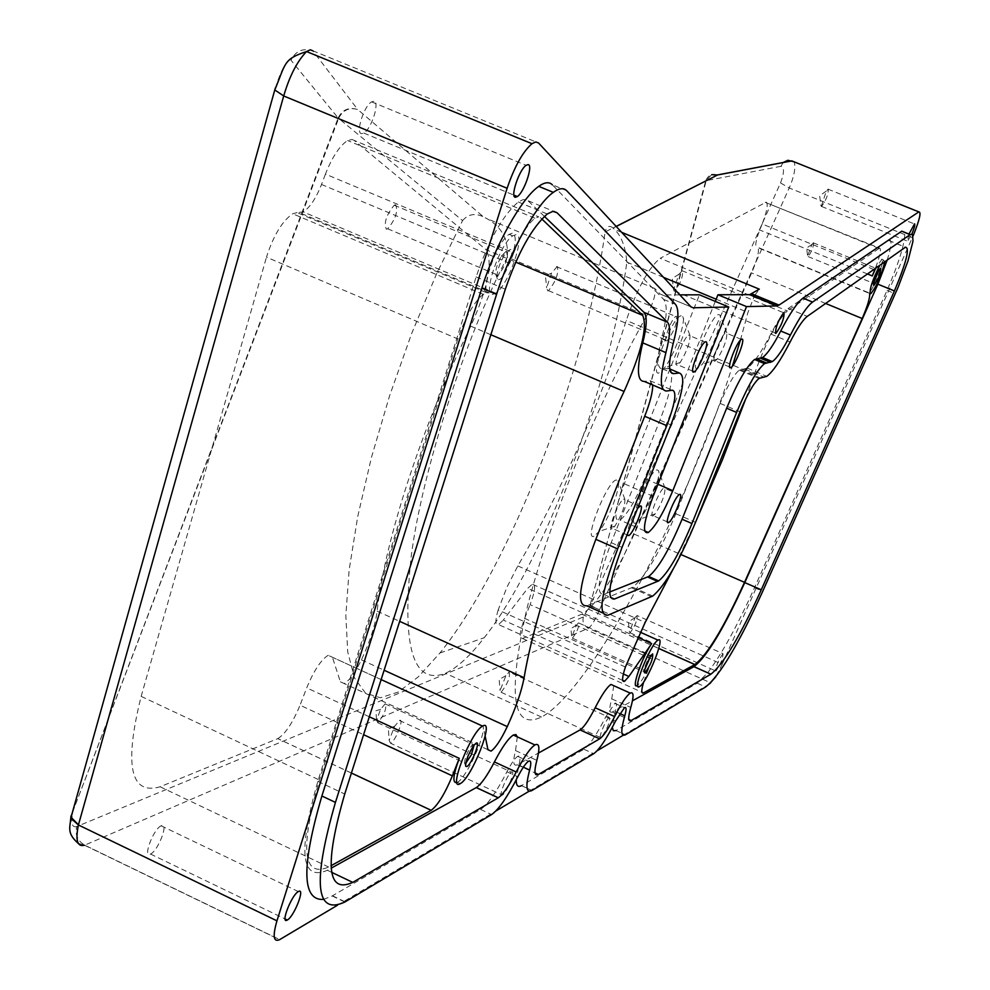 <?xml version="1.0" encoding="UTF-8"?>
<svg xmlns="http://www.w3.org/2000/svg" width="990" height="990" viewBox="0 0 990 990"><rect width="100%" height="100%" fill="white"/><g stroke="black" fill="none" stroke-linecap="round" stroke-linejoin="round"><path stroke-width="0.74" stroke-dasharray="4.95 3.71" d="M510.184 249.431L504.492 254.876C498.638 265.332 496.275 273.351 497.388 278.92L498.502 279.663C504.059 280.455 516.223 249.047 510.184 249.431M506.422 251.113L501.782 255.544C497.005 264.058 495.087 270.592 495.99 275.133L498.143 275.257C505.692 265.431 508.452 257.388 506.422 251.113M395.641 204.769L394.243 205.19C386.31 214.855 383.687 222.861 386.36 229.222L387.709 228.801C395.604 219.236 398.252 211.229 395.641 204.769M474.161 744.963L473.121 744.344L471.19 746.262C466.76 753.192 464.57 758.823 464.632 763.166L465.708 763.352M385.122 703.828L380.63 709.347L376.546 720.039L377.809 722.774C384.516 714.533 386.954 708.209 385.122 703.828M650.727 656.085L650.195 654.897L649.254 655.813L643.525 670.18L644.7 669.648M578.494 622.883L576.378 625.296L571.713 637.139L572.43 638.179C577.22 631.843 579.237 626.744 578.494 622.883L650.145 654.922M878.662 270.852L878.551 269.255L877.746 269.936L872.735 283.128L873.984 282.113M813.508 242.748L811.936 244.394L807.605 256.039L808.149 256.596C811.775 251.497 813.57 246.881 813.508 242.748M354.086 140.37L352.044 139.454L347.626 140.518C339.669 145.728 332.269 156.915 325.425 174.104L513.723 252.883C520.789 235.459 527.856 223.901 534.934 218.208L538.721 216.835L354.086 140.37L486.053 249.703L515.691 262.127M873.811 269.503L762.164 223.988C767.015 211.142 768.364 203.853 766.198 202.146L660.206 258.279L787.347 310.885C777.063 320.847 766.05 341.946 754.318 374.195L745.891 398.475M765.27 202.368L879.776 248.218C881.409 249.529 879.912 256.274 875.296 268.451M884.713 261.818L883.625 260.11L879.85 265.233M643.698 681.912L646.854 673.151L524.663 618.404C519.614 632.115 518.884 638.81 522.485 638.476L581.885 614.159C596.029 605.546 613.466 578.853 634.182 534.093L751.62 272.98C757.857 258.13 759.813 249.554 757.499 247.228L868.812 292.755C873.118 290.701 885.803 258.501 882.078 259.083L875.779 268.117M639.515 686.59L637.213 685.563C641.433 682.11 646.507 673.349 652.435 659.291L530.108 604.643C535.194 590.882 535.961 584.013 532.385 584.05L527.72 588.357L503.291 620.087L623.341 673.992M456.959 782.57L457.368 782.348C466.129 778.35 485.88 735.285 483.12 726.252L328.173 655.306C321.057 659.724 313.904 670.577 306.714 687.864L300.032 705.214L363.602 734.691M492.81 294.364L495.73 293.213C508.39 285.652 526.259 233.962 515.901 234.667L512.721 235.855C499.851 243.651 482.081 296.109 492.81 294.364M297.037 212.603L292.694 213.766C282.187 221.092 273.45 235.558 266.471 257.165L457.863 338.964C465.362 317.184 473.814 302.297 483.207 294.315L486.944 292.854L297.037 212.603L303.188 211.91C309.858 207.603 315.959 198.458 321.527 184.474L325.425 174.104M513.723 252.883L509.664 263.365C516.087 245.446 516.966 235.373 512.313 233.17L509.12 234.358C496.225 242.129 478.479 294.587 489.246 292.854L299.784 212.813M658.721 373.069C648.957 375.643 673.113 314.696 681.442 315.835L682.729 316.577C686.515 321.032 674.314 355.212 664.463 367.946L658.721 373.069M677.21 365.174C672.581 366.461 683.36 337.838 688.52 335.164L689.931 335.239C690.277 342.07 687.035 351.141 680.204 362.464L677.21 365.174M697.307 368.713C688.545 371.077 711.488 313.496 718.901 314.597L719.977 315.204C723.517 319.151 711.278 352.836 702.133 364.444L697.307 368.713M714.854 361.226C710.672 362.427 721.054 335.164 725.682 332.826L726.858 332.887C727.044 339.508 723.876 348.208 717.366 358.986L714.854 361.226M593.926 536.271C583.419 540.911 607.167 481.004 616.263 480.014L617.983 480.769C621.51 485.434 609.023 518.97 599.185 531.382L593.926 536.271M612.142 528.722C606.994 531.048 618.243 501.769 623.514 499.17L624.888 499.319C625.074 506.162 621.732 515.097 614.889 526.148L612.142 528.722M637.572 508.476C631.509 517.968 628.056 526.655 627.19 534.513M635.704 523.128C626.274 527.336 648.846 470.696 656.952 469.879L658.387 470.485C661.728 474.631 649.242 507.721 640.109 519.057L635.704 523.128M653.004 515.963C648.376 518.079 659.154 490.248 663.869 487.959L665.02 488.082C665.057 494.703 661.827 503.291 655.306 513.822L653.004 515.963M722.96 653.648L722.948 653.66C718.022 660.936 715.671 666.728 715.894 671.034L715.906 671.034C720.819 663.783 723.17 657.991 722.96 653.648L636.978 615.508C637.548 619.963 635.234 625.73 630.048 632.796L629.38 631.88L635.11 617.574L636.966 615.508M609.234 717.379L609.221 717.391C605.855 718.95 597.292 740.31 601.054 737.748L601.054 737.748C607.328 728.937 610.05 722.143 609.234 717.379L509.12 672.012C510.432 676.974 507.759 683.731 501.113 692.27L500.061 690.55L505.927 675.687L509.108 672.024M674.252 291.221L673.547 289.686L679.053 274.23L682.444 270.53C683.174 276.47 680.588 283.326 674.697 291.097L674.252 291.221M908.969 234.061L907.446 241.374L911.877 234.036M821.279 206.539L826.316 191.095L828.308 189.065C828.345 194.374 826.106 200.178 821.601 206.465L821.279 206.539M161.234 825.784L161.172 825.809C153.537 828.741 142.337 858.318 150.48 854.024L150.505 854.011C158.128 851.041 169.302 821.675 161.234 825.784M502.375 795.081L502.363 795.081C497.599 798.262 507.14 774.23 511.471 772.163L511.496 772.151C516.198 769.094 506.694 792.978 502.375 795.081L390.58 743.255C395.443 741.461 404.724 717.725 399.477 720.473L394.626 726.276L389.157 740.334L390.567 743.267M666.629 340.857C662.867 341.773 671.381 318.867 675.712 316.478L676.418 316.194C677.383 322.777 674.351 330.907 667.31 340.585L666.629 340.857M557.296 266.409L551.467 273.24L546.629 287.843L547.755 290.899L548.522 290.664C555.984 281.284 558.904 273.203 557.296 266.409M373.836 101.289L371.609 101.871C363.887 105.881 355.237 133.563 361.647 133.638L363.788 133.056C371.448 129.121 380.16 101.673 373.836 101.289M878.984 248.502L787.347 310.885M646.854 673.151L652.435 659.291M696.057 521.025L673.336 568.78M887.176 260.073C891.681 245.458 892.163 238.899 888.636 240.372L788.226 308.496C783.832 311.714 778.029 320.228 770.826 334.038C761.199 352.539 753.341 363.912 747.264 368.144L739.307 370.124C733.937 374.529 727.539 385.617 720.114 403.388L675.861 513.761C659.587 552.668 645.232 577.158 632.771 587.231L586.748 605.806M652.732 385.023L650.059 380.717L644.255 381.422M544.389 216.365L527.212 200.029L523.277 199.572L518.265 201.985C502.722 215.35 488.676 240.322 476.128 276.903L317.827 781.407C297.804 851.982 300.997 881.62 327.393 870.284L331.13 868.205M517.3 736.869L515.53 750.581C512.684 761.867 513.278 766.607 517.325 764.775L538.498 753.019M613.75 685.699L611.746 698.853C608.949 709.013 609.135 713.406 612.303 712.02L632.462 700.821M485.162 736.152L483.12 726.252M457.863 338.964L319.399 780.033C299.809 849.012 302.89 878.006 328.655 867.042L330.982 865.755M486.944 292.854L489.246 292.854M541.802 218.951L540.367 217.59M625.395 666.988L498.18 609.951L506.843 587.392L517.844 565.921C562.407 489.233 598.542 407.397 626.274 320.414C637.399 288.313 648.71 267.597 660.206 258.279M498.18 609.951C495.037 620.544 495.161 625.433 498.539 624.591L503.291 620.087M524.663 618.404L530.108 604.643M762.164 223.988L759.763 230.002C755.89 240.273 754.838 245.99 756.595 247.166L757.499 247.228M487.959 749.739L340.374 681.813L332.38 657.137M340.374 681.813L344.211 683.533C349.383 680.674 355.113 672.779 361.424 659.86C370.124 641.099 375.358 624.863 377.14 611.152C384.553 541.481 421.765 426.542 470.757 326.168C488.033 287.607 493.131 262.115 486.053 249.703M351.4 773.066L277.745 738.639L160.133 786.765C130.309 795.465 123.985 765.332 141.149 696.378L266.471 257.165M277.745 738.639L277.794 738.614C285.293 734.011 292.694 722.873 300.032 705.214M323.495 899.415L332.195 895.95L480.583 809.449C487.699 804.61 496.485 792.049 506.942 771.792C511.286 763.389 514.874 758.241 517.708 756.335C520.319 755.11 520.715 758.043 518.909 765.134L516.26 779.786M531.939 790.515L521.421 785.652L583.902 749.232C589.495 745.346 596.809 734.518 605.843 716.711L614.84 703.321C616.869 702.405 616.993 705.127 615.223 711.488L612.303 727.365M669.698 368.577L662.409 368.862C656.964 368.738 656.704 358.689 661.617 338.729C667 317.567 667.668 304.462 663.634 299.388L552.309 184.771L566.676 190.686M609.729 591.995L603.751 594.359C595.708 594.73 598.195 577.492 611.189 542.644L659.922 420.206C668.287 398.747 672.21 383.068 671.715 373.168M671.666 372.785L670.465 369.27M707.689 672.755C721.747 654.155 737.352 625.804 754.516 587.714L887.052 290.379C899.242 262.016 905.132 242.674 904.724 232.353M615.941 730.558L625.358 734.827L615.978 730.533L697.207 683.187L707.652 672.804M715.3 301.406L644.713 478.554C635.543 500.556 627.301 514.404 620.012 520.109C613.342 521.755 614.778 509.652 624.319 483.788L699.435 294.81M740.396 340.139L747.957 312.419L754.157 296.555M754.912 295.131L759.318 289.167M616.238 226.487L613.058 228.108L614.443 229.346C621.46 236.103 625.593 247.03 626.818 262.127C611.436 381.744 543.176 563.817 484.16 637.77C470.052 656.011 457.157 667.842 445.475 673.287C412.929 685.637 401.507 646.73 411.196 556.541C421.728 473.232 464.211 339.978 507.301 257.128L646.854 315.587C597.787 402.113 548.126 523.698 527.027 608.231C507.412 694.596 512.238 730.855 541.493 717.032C590.523 691.218 687.01 509.702 732.402 366.139M646.854 315.587C653.474 302.556 656.11 293.535 654.761 288.511L660.07 293.993L691.07 306.925M679.845 294.872L662.236 294.909M507.301 257.128C508.761 239.852 501.905 226.982 486.721 218.53L483.615 216.958L357.736 109.531C348.888 106.821 342.354 109.642 338.159 117.983L462.565 220.584L436.256 274.527L411.531 333.853L389.565 395.864L371.374 457.702L357.724 516.57L349.148 569.894L345.832 615.52L347.713 651.865L354.469 677.915L365.582 693.21L380.42 697.764L398.265 692.047L418.349 676.801L439.981 652.967C510.135 565.896 586.365 369.567 605.063 231.994L705.746 180.836L589.892 605.707L599.556 609.654L789.228 187.964C794.178 176.492 795.824 167.78 794.19 161.84M337.404 905.281L495.78 811.058M529.118 791.22L597.044 750.828M623.193 735.261L709.508 683.917M78.173 843.356L84.719 845.163L279.712 939.609M783.177 162.546L780.986 166.283C784.439 167.384 784.278 172.941 780.528 182.94L590.411 605.336L599.519 609.778L589.842 605.831L583.357 616.993L76.7 826.563C74.98 834.731 77.653 840.931 84.719 845.163L588.357 628.229C591.463 626.237 595.176 620.099 599.519 609.778L722.168 664.315L715.857 676.715M722.168 664.315L913.127 235.843M613.058 228.108L612.971 228.034C609.333 224.928 606.697 226.252 605.063 231.994M462.565 220.584C468.295 214.038 475.311 212.825 483.615 216.958M338.889 117.785C343.221 109.89 349.495 107.13 357.736 109.531L312.778 50.775C302.915 47.78 295.651 50.923 290.973 60.217L338.159 117.983L71.874 813.99L338.605 118.503M70.958 816.02L72.517 813.99L70.946 816.144M717.453 174.933C711.822 173.436 707.912 175.403 705.746 180.836L711.736 174.673M780.986 166.283L706.254 180.638L589.842 605.831M509.664 263.365L321.527 184.474M825.623 303.46L751.62 272.98M634.182 534.093L680.971 554.548M522.485 638.476L641.891 692.183M581.786 614.196L658.783 648.512M160.133 786.765L328.655 867.042M141.149 696.378L319.399 780.033M521.47 785.627L531.989 790.478M518.909 765.134L523.339 767.163M506.942 771.792L517.795 776.804M480.583 809.449L491.585 814.572M332.467 895.789L345.139 901.853M663.634 299.388L675.428 304.314M661.617 338.729L673.163 343.579M662.409 368.862L671.034 372.512M668.077 368.255L669.76 368.961M659.922 420.206L670.898 424.896M611.189 542.644L622.042 547.408M603.751 594.359L610.335 597.279M887.052 290.379L895.294 293.745M754.516 587.714L762.733 591.302M697.207 683.187L705.66 686.961M615.223 711.488L619.715 713.518M605.843 716.711L615.52 721.104M583.902 749.232L593.703 753.699M312.778 50.775L538.535 142.981M691.045 306.9L660.07 293.993M654.761 288.511L486.721 218.53M583.357 616.993C582.219 621.992 583.89 625.73 588.357 628.229L711.03 683.001M626.818 262.127L663.585 277.386M716.166 299.228L747.957 312.419M71.874 813.99L275.319 88.023C281.457 69.213 286.667 59.944 290.973 60.217M621.658 232.328L614.443 229.346M780.528 182.94L789.228 187.964L912.322 237.662M76.7 826.563C72.258 827.751 70.847 823.618 72.48 814.176M653.165 496.299L624.319 483.788M657.966 484.283L644.713 478.554M517.844 565.921L645.158 622.438M754.318 374.195L626.274 320.414M377.14 611.152L399.663 621.361M361.424 659.86L384.108 670.242M490.854 334.731L470.757 326.168M675.861 513.761L695.537 522.299M720.114 403.388L739.976 411.803M631.571 587.837L651.581 596.673M602.576 612.847L607.897 615.223M650.059 380.717L672.445 390.209M663.176 389.454L666.815 391M528.264 200.822L553.658 211.328M476.128 276.903L505.333 289.216M317.827 781.407L344.73 794.029M327.393 870.284L331.638 872.314M515.53 750.581L536.84 760.37M517.325 764.775L535.107 772.967M611.746 698.853L630.791 707.454M612.303 712.02L628.848 719.507M888.525 240.446L905.355 247.265M788.226 308.496L807.283 316.379M770.826 334.038L790.082 342.057M744.864 369.109L764.441 377.326M740.495 369.654L760.196 377.92M369.307 716.785L306.714 687.864M637.548 637.288L527.72 588.357M867.475 273.958L759.763 230.002M868.317 292.929L756.595 247.166M495.99 275.133L497.388 278.92M501.782 255.544L504.492 254.876M394.243 205.19L505.135 251.596M464.632 763.166L465.609 766.074M471.19 746.262L473.74 745.507M385.023 703.865L473.034 744.393M380.63 709.347L375.891 710.771L376.546 720.039M643.525 670.18L644.379 672.495M649.254 655.813L651.47 655.034M576.378 625.296L570.933 628.526L571.713 637.139M872.735 283.128L873.539 285.132M877.746 269.936L879.776 269.132M813.273 242.822L878.328 269.329M811.936 244.394L806.615 248.032L807.605 256.039M870.903 293.609L868.812 292.755M460.202 783.659L457.368 782.348M495.73 293.213L303.188 211.91M704.991 342.057L688.52 335.164M741.287 339.347L725.682 332.826M639.75 506.224L623.514 499.17M679.276 494.616L663.869 487.959M630.048 632.796L715.894 671.034M635.11 617.574L628.39 621.869L629.38 631.88M501.101 692.27L601.054 737.748M505.927 675.687L499.158 679.437L500.061 690.55M681.974 270.666L783.622 312.741M679.053 274.23L672.297 278.376L673.547 289.686M827.974 189.139L914.302 223.901M826.316 191.095L819.646 195.735L820.92 205.759M150.48 854.024L285.083 918.943M161.172 825.809L298.337 891.582M399.453 720.485L511.471 772.163M394.626 726.276L388.365 728.801L389.157 740.334M556.491 266.644L675.712 316.478M551.467 273.24L545.441 275.69L546.629 287.843M371.609 101.871L526.098 165.318M517.708 756.335L528.499 761.298M332.195 895.95L344.867 902.014M614.84 703.321L624.467 707.677M84.521 845.237L279.551 939.696M541.493 717.032L445.475 673.287M363.788 133.056L513.946 195.154M548.522 290.664L667.31 340.585M821.601 206.465L907.719 241.275M674.697 291.097L775.182 332.887M439.981 652.967L484.16 637.77M616.164 226.413L612.971 228.034M644.577 530.838L620.012 520.109M667.446 521.916L653.363 515.79M665.02 488.082L658.387 470.485M655.306 513.822L640.109 519.057M627.239 534.947L612.575 528.524M624.888 499.319L617.983 480.769M614.889 526.148L599.185 531.382M729.655 366.981L715.436 361.004M726.858 332.887L719.977 315.204M717.366 358.986L702.133 364.444M692.728 371.139L677.902 364.889M689.931 335.239L682.729 316.577M680.204 362.464L664.463 367.946M581.885 614.159L658.796 648.438M632.771 587.231L652.757 596.054M518.265 201.985L547.247 213.988M888.636 240.372L905.466 247.191M747.264 368.144L766.767 376.336M739.307 370.124L759.033 378.415M512.721 235.855L509.12 234.358M381.138 679.586L328.173 655.306M640.06 632.127L532.175 584.125M883.625 260.11L881.533 259.256M622.698 680.402L498.539 624.591M487.946 749.69L344.211 683.533M879.058 248.465L765.344 202.331M351.413 773.029L277.794 738.614M483.207 294.315L292.694 213.766M534.934 218.208L347.626 140.518M808.149 256.596L873.081 283.14M572.43 638.179L644.032 670.255M377.809 722.774L465.659 763.389M387.709 228.801L498.143 275.257"/><path stroke-width="1.49" d="M476.116 743.144L473.74 745.507C468.307 754.021 465.609 760.939 465.684 766.26L466.859 766.569C471.45 764.589 481.103 740.198 476.116 743.144M652.633 653.92L651.47 655.034C647.015 662.137 644.676 668.015 644.441 672.68L645.034 672.792C650.64 664.909 653.177 658.622 652.633 653.92M880.766 268.302L879.776 269.132C875.915 275.69 873.861 281.086 873.613 285.343L873.799 285.442C877.994 279.786 880.308 274.082 880.766 268.302M875.296 268.451L872.277 275.925L867.475 273.958M879.85 265.233C872.438 280.071 869.282 289.587 870.408 293.783L870.903 293.609C877.091 285.528 881.694 274.935 884.713 261.818M639.466 686.627L639.515 686.59C646.829 683.261 666.097 635.345 658.214 640.035L658.041 640.134C650.665 643.488 631.286 692.035 639.466 686.627M460.078 783.734L460.202 783.659C471.686 778.14 495 718.988 482.922 725.905L482.563 726.103C470.955 731.721 447.567 791.765 460.078 783.734M705.721 341.773L704.991 342.057C699.918 344.78 689.09 373.428 693.619 372.091L694.299 371.807C699.336 369.121 710.139 340.721 705.721 341.773M741.906 339.1L741.287 339.347C736.746 341.736 726.326 368.998 730.41 367.773L730.979 367.538C735.496 365.174 745.891 338.122 741.906 339.1M627.19 534.513L628.749 535.602C633.885 532.979 645.158 503.922 640.221 506.001L637.572 508.476M679.66 494.431L679.276 494.616C674.648 496.943 663.807 524.799 668.361 522.646L668.708 522.472C673.311 520.171 684.115 492.537 679.66 494.431M784.03 312.58L783.622 312.741C778.029 320.81 775.368 327.69 775.653 333.407L776.049 333.246C781.617 325.264 784.278 318.372 784.03 312.58M911.877 234.036C914.315 228.096 915.218 224.681 914.587 223.802L908.969 234.061M287.335 920.007L287.31 920.019C279.96 924.809 291.518 894.985 298.337 891.582L298.386 891.557C305.65 886.978 294.141 916.567 287.335 920.007M515.456 197.258C509.9 197.567 519.144 169.736 526.098 165.318L528.066 164.612C533.523 164.6 524.242 192.221 517.349 196.565L515.456 197.258M875.779 268.117L872.277 275.925M869.666 293.486C870.086 297.594 867.599 305.947 862.191 318.52L825.623 303.46M641.891 692.183L643.512 692.913L694.856 664.513C707.305 654.984 723.851 627.598 744.517 582.33L862.191 318.52M643.512 692.913C641.161 693.866 641.223 690.203 643.698 681.912M623.341 673.992L628.898 676.479L651.68 643.587C642.176 656.766 630.717 690.018 637.164 685.587M628.898 676.479L624.579 681.256C621.695 682.345 621.98 677.581 625.395 666.988L645.158 622.438L673.336 568.78M745.891 398.475L722.49 459.645L696.057 521.025M602.576 612.847L586.748 605.806C576.106 606.511 579.138 584.347 595.832 539.327L644.713 416.258C650.108 402.423 652.781 392.015 652.732 385.023M663.176 389.454L644.255 381.422C637.053 381.422 636.545 368.565 642.758 342.862C646.866 326.366 647.287 316.194 643.995 312.357L544.389 216.365M331.13 868.205L476.289 787.57C481.177 784.34 487.216 775.789 494.406 761.941C502.029 747.289 508.315 738.317 513.303 735.038L515.939 734.58L517.3 736.869M538.498 753.019L580.091 729.915C583.939 727.316 588.976 719.94 595.176 707.763C601.759 694.856 607.019 687.085 610.966 684.437L613.75 685.699M632.462 700.821L693.978 666.641C706.712 656.902 723.64 628.873 744.777 582.59L877.883 284.18L887.176 260.073M515.691 262.127L642.683 315.34C647.67 326.985 641.458 352.366 624.071 391.458C575.438 493.54 535.565 608.999 524.094 677.729C521.569 691.268 515.951 707.565 507.264 726.598C501.002 739.74 495.594 747.908 491.052 751.113L487.959 749.739L485.162 736.152M363.602 734.691L452.368 775.863L459.273 758.365C453.012 775.343 452.244 783.412 456.959 782.57M452.368 775.863C444.894 793.732 437.828 805.216 431.207 810.327L351.4 773.066M330.982 865.755L431.145 810.352M642.683 315.34L541.802 218.951M531.989 790.478L531.939 790.515C526.16 793.324 525.393 786.505 529.625 770.059C531.457 762.981 531.086 760.06 528.499 761.298C525.702 763.216 522.138 768.389 517.795 776.804C507.35 797.086 498.614 809.684 491.585 814.572L344.867 902.014C315.575 915.626 312.432 882.424 335.437 802.383L496.584 294.352C509.912 251.485 536.493 203.965 553.311 192.357C559.177 188.137 563.632 187.58 566.676 190.686L675.428 304.314C679.363 309.338 678.608 322.431 673.163 343.579C668.176 363.528 668.349 373.552 673.707 373.651L679.301 372.995C685.835 375.445 683.038 392.745 670.898 424.896L622.042 547.408C608.999 582.269 606.437 599.482 614.357 599.061L658.697 580.907C668.176 572.987 679.264 553.856 691.973 523.512L736.622 412.434C747.512 386.397 756.805 370.124 764.49 363.615L772.336 361.598C776.94 358.269 782.966 349.408 790.404 335.028C799.673 317.159 807.06 306.17 812.567 302.074L910.218 234.568L912.557 234.432L912.99 241.238L907.979 260.964L898.165 287.112L762.733 591.302C738.874 643.735 719.841 675.626 705.66 686.961L625.358 734.827C620.841 736.956 620.656 730.62 624.789 715.82C626.583 709.459 626.472 706.736 624.467 707.677L615.52 721.104C606.511 738.924 599.235 749.789 593.703 753.699L531.989 790.478M516.26 779.786C516.149 785.652 517.869 787.607 521.421 785.652M552.309 184.771C549.19 181.64 544.661 182.16 538.746 186.355C521.742 197.864 495.087 245.285 481.858 288.139L321.886 796.01C301.319 866.324 301.863 900.789 323.495 899.415M670.465 369.27L669.698 368.577M904.724 232.353L901.68 231.227L803.001 298.126C797.445 302.197 790.02 313.162 780.726 331.007C773.264 345.374 767.213 354.197 762.56 357.514L754.603 359.469C746.831 365.941 737.513 382.19 726.635 408.202L682.073 519.218C669.389 549.537 658.263 568.631 648.685 576.502L609.729 591.995M612.303 727.365L613.33 730.719L615.941 730.558M621.658 232.328L759.318 289.167L749.628 294.673L717.948 294.76L715.3 301.406M754.157 296.555L754.912 295.131M732.402 366.139L740.396 340.139M691.07 306.925L693.099 307.779L728.764 306.999L699.435 294.81L679.845 294.872M749.628 294.673L776.853 305.935L746.497 306.603L717.948 294.76M312.778 50.775L310.266 49.785L306.541 51.554C297.111 61.368 289.501 76.168 283.709 95.968L78.408 824.979L276.953 920.836L507.115 188.273C514.478 166.642 522.769 151.779 531.976 143.699L535.763 141.966L538.535 142.981L691.045 306.9L693.099 307.779M276.953 920.836C272.559 936.07 273.426 942.356 279.551 939.696L337.404 905.281M495.78 811.058L529.118 791.22M597.044 750.828L623.193 735.261M709.508 683.917L715.857 676.715M70.946 816.144L70.785 818.185L78.408 824.979C75.277 840.386 77.319 847.143 84.521 845.237M507.115 188.273L283.709 95.968L274.799 89.966C285.974 62.89 283.425 59.165 306.541 51.554L531.976 143.699M728.764 306.999L653.165 496.299C643.537 522.175 641.928 534.241 648.351 532.484C655.454 526.668 663.609 512.746 672.816 490.693L746.497 306.603M913.127 235.843C919.537 220.015 921.443 212.021 918.844 211.885L779.019 305.093L751.88 293.869M776.853 305.935L779.019 305.093M794.19 161.84L787.879 160.281L783.177 162.546M71.874 813.99L70.983 817.233L78.457 824.781L70.822 817.988L70.958 816.02M711.736 174.673L717.564 174.983L616.164 226.413M739.976 411.803C747.413 394.008 753.774 382.882 759.033 378.415L766.767 376.336C772.72 372.03 780.479 360.607 790.082 342.057C797.247 328.21 802.989 319.646 807.283 316.379L905.466 247.191C910.008 247.847 906.333 262.437 894.428 290.936L761.273 589.805C740.149 636.174 723.356 664.302 710.894 674.19L631.15 720.547C628.056 721.97 627.945 717.601 630.791 707.454C633.947 696.267 633.761 691.49 630.246 693.124C626.385 695.809 621.175 703.618 614.617 716.562C608.429 728.776 603.455 736.201 599.692 738.825L538.387 774.477C534.439 776.346 533.919 771.655 536.84 760.37C540.095 747.896 539.439 742.748 534.897 744.926C530.034 748.267 523.797 757.288 516.211 771.99C509.046 785.887 503.081 794.487 498.292 797.779L352.762 882.375C326.997 894.069 324.324 864.616 344.73 794.029L505.333 289.216C518.018 252.599 531.989 227.514 547.247 213.988L552.853 211.377L556.962 212.689L667.557 322.22C670.676 325.995 670.131 336.13 665.911 352.613C659.538 378.304 659.835 391.1 666.815 391L672.445 390.209C676.999 391.731 675.106 403.549 666.765 425.675L617.649 548.906C600.831 593.963 597.576 616.065 607.897 615.223L652.757 596.054C664.958 585.845 679.227 561.256 695.537 522.299L739.976 411.803M873.984 282.113L878.662 270.852M644.7 669.648L650.727 656.085M465.708 763.352L471.339 754.801L474.161 744.963M874.727 269.874L873.811 269.503M680.971 554.548L744.517 582.33M658.783 648.512L694.782 664.55M523.339 767.163L529.625 770.059M321.886 796.01L335.437 802.383M481.858 288.139L496.584 294.352M671.034 372.512L673.707 373.651M669.76 368.961L679.301 372.995M610.335 597.279L614.357 599.061M647.67 577.009L657.694 581.427M682.073 519.218L691.973 523.512M726.635 408.202L736.622 412.434M756.385 358.751L766.248 362.872M760.642 358.281L770.455 362.389M780.726 331.007L790.404 335.028M803.001 298.126L812.567 302.074M901.68 231.227L910.119 234.63M619.715 713.518L624.789 715.82M663.585 277.386L716.166 299.228M616.238 226.487L717.564 174.983L791.839 160.912L918.819 211.897M78.173 843.356C66.974 833.234 69.82 828.58 70.785 818.185L275.319 88.023M672.816 490.693L657.966 484.283M399.663 621.361L524.094 677.729M384.108 670.242L507.264 726.598M624.071 391.458L490.854 334.731M595.832 539.327L617.649 548.906M644.713 416.258L666.765 425.675M642.758 342.862L665.911 352.613M643.995 312.357L667.557 322.22M553.658 211.328L556.962 212.689M331.638 872.314L352.762 882.375M476.239 787.595L498.242 797.804M494.406 761.941L516.211 771.99M535.107 772.967L538.387 774.477M580.066 729.927L599.668 738.849L580.091 729.915M595.176 707.763L614.617 716.562M628.848 719.507L631.15 720.547M693.928 666.678L710.832 674.215M744.777 582.59L761.273 589.805M877.883 284.18L894.428 290.936M459.273 758.365L369.307 716.785M651.68 643.587L637.548 637.288M285.083 918.943L287.31 920.019M538.746 186.355L553.311 192.357M648.685 576.502L658.697 580.907M754.603 359.469L764.49 363.615M762.56 357.514L772.336 361.598M901.779 231.165L910.218 234.568M513.946 195.154L517.349 196.565M717.453 174.933L791.765 160.875L918.844 211.885M775.182 332.887L776.049 333.246M751.806 293.919L778.944 305.143M648.351 532.484L644.577 530.838M668.708 522.472L667.446 521.916M628.749 535.602L627.239 534.947M730.979 367.538L729.655 366.981M694.299 371.807L692.728 371.139M658.796 648.438L694.856 664.513M476.289 787.57L498.292 797.779M513.303 735.038L534.897 744.926M610.966 684.437L630.246 693.124M693.978 666.641L710.894 674.19M482.563 726.103L381.138 679.586M658.041 640.134L640.06 632.127M624.579 681.256L622.698 680.402M491.052 751.113L487.946 749.69M431.207 810.327L351.413 773.029"/></g></svg>
